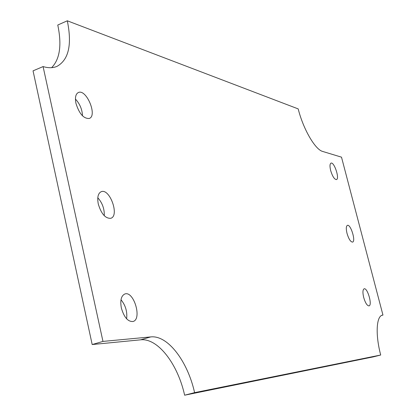 <?xml version="1.0" encoding="UTF-8"?>
<svg xmlns="http://www.w3.org/2000/svg" width="416" height="416" viewBox="0 0 416 416"><rect width="100%" height="100%" fill="white"/><g stroke="black" fill="none" stroke-linecap="round" stroke-linejoin="round"><path stroke-width="0.62" d="M82.503 115.84C82.207 109.439 79.851 103.844 75.442 99.05M104.27 215.727C104.515 208.905 102.357 202.914 97.796 197.766M126.625 318.807C127.421 311.646 125.544 305.297 121.004 299.759M92.186 344.536L102.965 341.411L150.753 336.913C167.757 334.953 187.663 361.291 194.594 392.647L380.702 355.02L373.542 356.824L184.626 395.2C177.783 363.964 157.768 337.792 140.551 339.83L92.186 344.536L33.046 70.85L43.087 66.576C48.344 68.136 52.962 68.078 56.935 66.404C68.713 59.873 72.171 44.673 67.309 20.8L298.194 108.898C303.259 129.204 315.26 149.708 322.707 151.455L341.505 157.165L382.954 315.068L381.763 315.385M51.636 67.657C59.899 59.197 61.942 44.985 57.772 25.017L67.309 20.8M347.012 233.366C345.956 228.816 346.086 226.148 347.407 225.358C350.688 223.933 356.086 241.441 352.56 242.096C350.579 241.951 348.733 239.039 347.012 233.366M75.956 103.381C74.844 97.578 75.65 93.959 78.364 92.518C86.377 88.644 97.734 115.809 89.258 118.461C83.663 118.799 79.227 113.771 75.956 103.381M98.29 204.048C97.063 197.402 98.041 193.284 101.218 191.693C109.741 188.016 119.746 215.857 110.791 218.291C105.44 218.644 101.275 213.892 98.29 204.048M121.363 308.038C120.021 300.42 121.181 295.734 124.857 293.982C133.822 290.571 142.35 319.374 132.99 321.506C127.941 321.818 124.067 317.33 121.363 308.038M363.693 297.466C362.565 292.547 362.71 289.666 364.13 288.813C367.5 287.451 372.606 305.313 369.008 305.89C367.104 305.76 365.331 302.952 363.693 297.466M330.663 170.539C329.675 166.327 329.789 163.857 331.011 163.129C334.199 161.647 339.877 178.87 336.445 179.587C334.391 179.416 332.462 176.4 330.663 170.539M102.965 341.411L43.087 66.576M194.594 392.647L184.626 395.2M380.702 355.02C375.31 334.792 376.314 316.264 382.346 315.177L382.954 315.068M150.753 336.913L140.551 339.83"/></g></svg>
